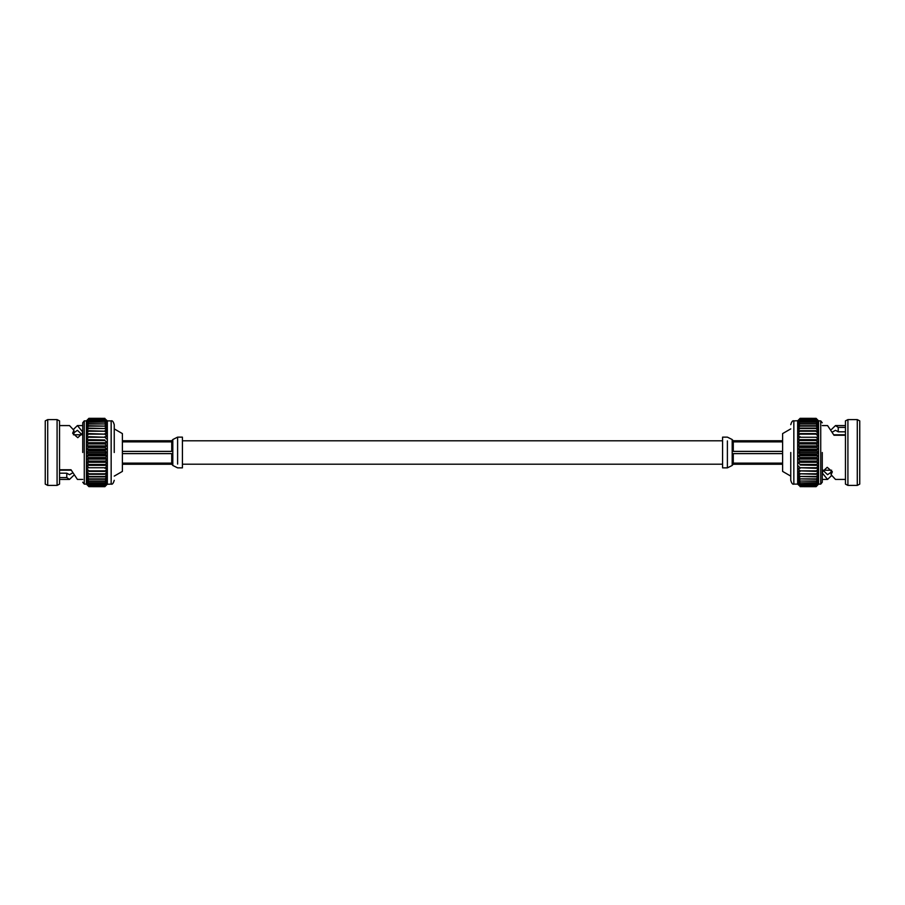 <?xml version="1.0" encoding="UTF-8"?>
<svg xmlns="http://www.w3.org/2000/svg" width="905" height="905" viewBox="0 0 905 905"><rect width="100%" height="100%" fill="white"/><g stroke="black" fill="none" stroke-linecap="round" stroke-linejoin="round"><path stroke-width="1.36" d="M732.19 465.464L727.394 467.862L722.586 467.862L722.586 437.138L727.394 437.138L732.19 439.536M782.61 440.758L733.276 440.758L732.19 439.672L732.19 460.566L733.276 463.122L782.61 463.122M782.61 451.38L733.276 451.38L732.19 447.737M732.19 460.566L732.19 465.328L733.276 464.242L782.61 464.242M732.19 457.263L733.276 453.62L782.61 453.62M732.19 444.434L733.276 441.878L782.61 441.878M790.755 428.891L782.61 433.597L782.61 471.403L790.755 476.109M797.803 420.735L793.843 420.882L793.843 484.118L797.656 484.118L797.656 452.5L818.573 452.5L818.573 484.118L816.106 486.675L818.573 483.949L816.106 486.336L818.573 483.428L816.106 485.623L818.573 482.569L816.106 484.548L818.573 481.381L816.106 483.123L818.573 479.876L816.106 481.358L818.573 478.078L816.106 479.288L818.573 475.996L816.106 476.912L818.573 473.654L816.106 474.277L818.573 471.086L816.106 471.392L818.573 468.304L816.106 468.304L818.573 465.362L816.106 465.046L818.573 462.274L816.106 461.652L818.573 459.073L816.106 458.156L818.573 455.803L816.106 454.604L818.573 452.5L818.573 449.197L816.106 446.844L818.573 445.927L818.573 449.197L797.656 449.197L797.656 420.882L800.122 418.325L797.656 421.051L800.122 418.664L797.656 421.572L800.122 419.377L797.656 422.431L800.122 420.452L797.656 423.619L800.122 421.877L797.656 425.124L800.122 423.642L797.656 426.922L800.122 425.712L797.656 429.004L800.122 428.088L797.656 431.346L800.122 430.723L797.656 433.914L800.122 433.608L797.656 436.696L800.122 436.696L797.656 439.638L800.122 439.954L797.656 442.726L800.122 443.348L797.656 445.927L800.122 446.844L797.656 449.197L800.122 451.018L797.656 452.5L800.122 453.982L816.106 453.982M847.917 485.397L847.917 419.603L857.284 419.603L857.284 485.397L847.917 485.397L845.451 484.118L845.451 420.882L847.917 419.603M857.284 485.397L859.75 484.118L859.75 420.882L857.284 419.603M831.537 475.6L827.577 479.424L822.566 473.36L822.294 471.912L827.215 467.308L832.362 471.777L831.073 474.673L835.496 479.424L845.451 479.424M831.537 470.181C829.987 470.227 829.987 470.227 831.537 470.181C829.987 470.227 829.987 470.227 831.537 470.181L831.593 470.181M832.713 431.889L835.496 430.305L838.222 431.809L845.451 431.809M831.073 472.229L827.577 474.695L822.769 470.091M838.222 431.809L838.222 427.409L845.451 427.409M831.537 429.4L835.496 425.576L838.222 427.409M845.451 435.237L833.991 435.237L827.577 425.576L822.272 425.576M845.451 434.819L833.844 434.819M831.073 470.781L831.073 474.673M822.566 470.555L822.566 473.36M822.272 452.5L822.272 482.218L822.272 452.5M818.573 420.882L818.573 445.927L816.106 443.948L818.573 442.726L816.106 440.531L818.573 439.638L816.106 437.251L818.573 436.696L816.106 434.129L818.573 433.914L816.106 431.21L818.573 431.346L816.106 428.529L818.573 429.004L816.106 426.108L818.573 426.922L816.106 423.981L818.573 425.124L816.106 422.16L818.573 423.619L816.106 420.678L818.573 422.431L816.106 419.377L818.573 421.572L816.106 418.664L818.573 421.051L816.106 418.348L818.573 420.882L820.733 420.882L822.272 422.782M818.573 449.197L816.106 450.396L818.573 452.5M816.106 418.348L800.122 418.325M816.106 486.675L800.122 486.652L816.106 486.675M816.106 451.018L800.122 451.018M816.106 450.396L800.122 450.396M797.656 452.5L797.656 449.197M800.122 453.982L800.122 454.604L816.106 454.604M818.573 455.803L797.656 455.803L800.122 454.604M816.106 447.455L800.122 447.455M816.106 446.844L800.122 446.844M797.656 455.803L800.122 457.545L816.106 457.545M818.573 445.927L797.656 445.927M800.122 457.545L800.122 458.156L816.106 458.156M818.573 459.073L797.656 459.073L800.122 458.156M816.106 443.948L800.122 443.948M816.106 443.348L800.122 443.348M797.656 459.073L800.122 461.052L816.106 461.052M818.573 442.726L797.656 442.726M800.122 461.052L800.122 461.652L816.106 461.652M818.573 462.274L797.656 462.274L800.122 461.652M816.106 440.531L800.122 440.531M816.106 439.954L800.122 439.954M797.656 462.274L800.122 464.469L816.106 464.469M818.573 439.638L797.656 439.638M800.122 464.469L800.122 465.046L816.106 465.046M818.573 465.362L800.122 465.046M816.106 437.251L800.122 437.251M797.656 436.696L800.122 436.696M797.656 465.362L800.122 467.749L816.106 467.749M800.122 467.749L816.106 468.304M797.656 468.304L800.122 468.304L797.656 468.304L800.122 470.872L816.106 470.872M816.106 434.129L800.122 434.129M816.106 433.608L800.122 433.608M800.122 470.872L816.106 471.392M816.106 473.79L800.122 473.79L797.656 471.086L800.122 471.392M816.106 431.21L800.122 431.21M816.106 430.723L800.122 430.723M800.122 473.79L816.106 474.277M816.106 476.471L800.122 476.471L797.656 473.654L800.122 474.277M816.106 428.529L800.122 428.529M816.106 428.088L800.122 428.088M800.122 476.471L816.106 476.912M816.106 478.892L800.122 478.892L797.656 475.996L800.122 476.912M816.106 426.108L800.122 426.108M816.106 425.712L800.122 425.712M800.122 478.892L816.106 479.288M816.106 481.019L800.122 481.019L797.656 478.078L800.122 479.288M816.106 423.981L800.122 423.981M816.106 423.642L800.122 423.642M800.122 481.019L816.106 481.358M816.106 482.84L800.122 482.84L797.656 479.876L800.122 481.358M816.106 422.16L800.122 422.16M816.106 421.877L800.122 421.877M800.122 482.84L816.106 483.123M816.106 484.322L800.122 484.322L797.656 481.381L800.122 483.123M816.106 420.678L800.122 420.678M816.106 420.452L800.122 420.452M800.122 484.322L816.106 484.548M816.106 485.465L800.122 485.465L797.656 482.569L800.122 484.548M816.106 419.535L800.122 419.535M816.106 419.377L800.122 419.377M800.122 485.465L816.106 485.623M816.106 486.245L800.122 486.245L797.656 483.428L800.122 485.623M816.106 418.755L800.122 418.755M816.106 418.664L800.122 418.664M800.122 486.245L816.106 486.336M797.803 484.266L800.122 486.336M790.755 452.5L790.755 480.306C791.671 483.406 792.701 484.673 793.843 484.118M172.81 439.536L177.606 437.138L182.414 437.138L182.414 467.862L177.606 467.862L172.81 465.464M122.39 464.242L171.724 464.242L172.81 465.328L172.81 444.434L171.724 441.878L122.39 441.878M122.39 453.62L171.724 453.62L172.81 457.263M172.81 444.434L172.81 439.672L171.724 440.758L122.39 440.758M172.81 447.737L171.724 451.38L122.39 451.38M172.81 460.566L171.724 463.122L122.39 463.122M114.245 476.109L122.39 471.403L122.39 433.597L114.245 428.891M107.197 484.266L111.157 484.118L111.157 420.882L107.344 420.882L107.344 452.5L86.428 452.5L86.428 420.882L88.894 418.325L86.428 421.051L88.894 418.664L86.428 421.572L88.894 419.377L86.428 422.431L88.894 420.452L86.428 423.619L88.894 421.877L86.428 425.124L88.894 423.642L86.428 426.922L88.894 425.712L86.428 429.004L88.894 428.088L86.428 431.346L88.894 430.723L86.428 433.914L88.894 433.608L86.428 436.696L88.894 436.696L86.428 439.638L88.894 439.954L86.428 442.726L88.894 443.348L86.428 445.927L88.894 446.844L86.428 449.197L88.894 450.396L86.428 452.5L86.428 455.803L88.894 458.156L86.428 459.073L86.428 455.803L107.344 455.803L107.344 484.118L104.878 486.675L107.344 483.949L104.878 486.336L107.344 483.428L104.878 485.623L107.344 482.569L104.878 484.548L107.344 481.381L104.878 483.123L107.344 479.876L104.878 481.358L107.344 478.078L104.878 479.288L107.344 475.996L104.878 476.912L107.344 473.654L104.878 474.277L107.344 471.086L104.878 471.392L107.344 468.304L104.878 468.304L107.344 465.362L104.878 465.046L107.344 462.274L104.878 461.652L107.344 459.073L104.878 458.156L107.344 455.803L104.878 453.982L107.344 452.5L104.878 451.018L88.894 451.018M57.083 419.603L57.083 485.397L47.716 485.397L47.716 419.603L57.083 419.603L59.549 420.882L59.549 484.118L57.083 485.397M47.716 419.603L45.25 420.882L45.25 484.118L47.716 485.397M73.463 429.4L77.423 425.576L82.434 431.64L82.706 433.088L77.785 437.692L72.638 433.224L73.927 430.327L69.504 425.576L59.549 425.576M73.463 434.819C75.013 434.773 75.013 434.773 73.463 434.819C75.013 434.773 75.013 434.773 73.463 434.819L73.407 434.819M72.287 473.111L69.504 474.695L66.778 473.191L59.549 473.191M73.927 432.771L77.423 430.305L82.231 434.909M66.778 473.191L66.778 477.591L59.549 477.591M73.463 475.6L69.504 479.424L66.778 477.591M59.549 469.763L71.009 469.763L77.423 479.424L82.728 479.424M59.549 470.181L71.156 470.181M73.927 434.219L73.927 430.327M82.434 434.445L82.434 431.64M82.728 452.5L82.728 422.782L82.728 452.5M86.428 484.118L86.428 459.073L88.894 461.052L86.428 462.274L88.894 464.469L86.428 465.362L88.894 467.749L86.428 468.304L88.894 470.872L86.428 471.086L88.894 473.79L86.428 473.654L88.894 476.471L86.428 475.996L88.894 478.892L86.428 478.078L88.894 481.019L86.428 479.876L88.894 482.84L86.428 481.381L88.894 484.322L86.428 482.569L88.894 485.623L86.428 483.428L88.894 486.336L86.428 483.949L88.894 486.652L86.428 484.118L84.267 484.118L82.728 482.218M86.428 455.803L88.894 454.604L86.428 452.5M88.894 486.652L104.878 486.675M88.894 418.325L104.878 418.348L88.894 418.325M88.894 453.982L104.878 453.982M88.894 454.604L104.878 454.604M107.344 452.5L107.344 455.803M104.878 451.018L104.878 450.396L88.894 450.396M86.428 449.197L107.344 449.197L104.878 450.396M88.894 457.545L104.878 457.545M88.894 458.156L104.878 458.156M107.344 449.197L104.878 447.455L88.894 447.455M86.428 459.073L107.344 459.073M104.878 447.455L104.878 446.844L88.894 446.844M86.428 445.927L107.344 445.927L104.878 446.844M88.894 461.052L104.878 461.052M88.894 461.652L104.878 461.652M107.344 445.927L104.878 443.948L88.894 443.948M86.428 462.274L107.344 462.274M104.878 443.948L104.878 443.348L88.894 443.348M86.428 442.726L107.344 442.726L104.878 443.348M88.894 464.469L104.878 464.469M88.894 465.046L104.878 465.046M107.344 442.726L104.878 440.531L88.894 440.531M86.428 465.362L107.344 465.362M104.878 440.531L104.878 439.954L88.894 439.954M86.428 439.638L104.878 439.954M88.894 467.749L104.878 467.749M107.344 468.304L104.878 468.304M107.344 439.638L104.878 437.251L88.894 437.251M104.878 437.251L88.894 436.696M107.344 436.696L104.878 436.696L107.344 436.696L104.878 434.129L88.894 434.129M88.894 470.872L104.878 470.872M88.894 471.392L104.878 471.392M104.878 434.129L88.894 433.608M88.894 431.21L104.878 431.21L107.344 433.914L104.878 433.608M88.894 473.79L104.878 473.79M88.894 474.277L104.878 474.277M104.878 431.21L88.894 430.723M88.894 428.529L104.878 428.529L107.344 431.346L104.878 430.723M88.894 476.471L104.878 476.471M88.894 476.912L104.878 476.912M104.878 428.529L88.894 428.088M88.894 426.108L104.878 426.108L107.344 429.004L104.878 428.088M88.894 478.892L104.878 478.892M88.894 479.288L104.878 479.288M104.878 426.108L88.894 425.712M88.894 423.981L104.878 423.981L107.344 426.922L104.878 425.712M88.894 481.019L104.878 481.019M88.894 481.358L104.878 481.358M104.878 423.981L88.894 423.642M88.894 422.16L104.878 422.16L107.344 425.124L104.878 423.642M88.894 482.84L104.878 482.84M88.894 483.123L104.878 483.123M104.878 422.16L88.894 421.877M88.894 420.678L104.878 420.678L107.344 423.619L104.878 421.877M88.894 484.322L104.878 484.322M88.894 484.548L104.878 484.548M104.878 420.678L88.894 420.452M88.894 419.535L104.878 419.535L107.344 422.431L104.878 420.452M88.894 485.465L104.878 485.465M88.894 485.623L104.878 485.623M104.878 419.535L88.894 419.377M88.894 418.755L104.878 418.755L107.344 421.572L104.878 419.377M88.894 486.245L104.878 486.245M88.894 486.336L104.878 486.336M104.878 418.755L88.894 418.664M107.197 420.735L104.878 418.664M114.245 452.5L114.245 424.694C113.329 421.594 112.299 420.327 111.157 420.882M727.394 467.862L727.394 440.905M733.276 453.62L733.276 463.122M733.276 441.878L733.276 451.38M818.573 484.118L820.733 484.118L820.733 420.882M177.606 437.138L177.606 464.095M171.724 451.38L171.724 441.878M171.724 463.122L171.724 453.62M86.428 420.882L84.267 420.882L84.267 484.118M722.586 464.208L182.414 464.208M722.586 440.792L182.414 440.792M822.272 479.424L827.577 479.424M822.849 470.227L830.338 470.227M835.496 425.576L845.451 425.576M820.733 484.118L822.272 482.218M793.843 420.882C792.701 420.327 791.671 421.594 790.755 424.694M82.728 425.576L77.423 425.576M82.151 434.773L74.663 434.773M69.504 479.424L59.549 479.424M84.267 420.882L82.728 422.782M111.157 484.118C112.299 484.673 113.329 483.406 114.245 480.306"/></g></svg>
